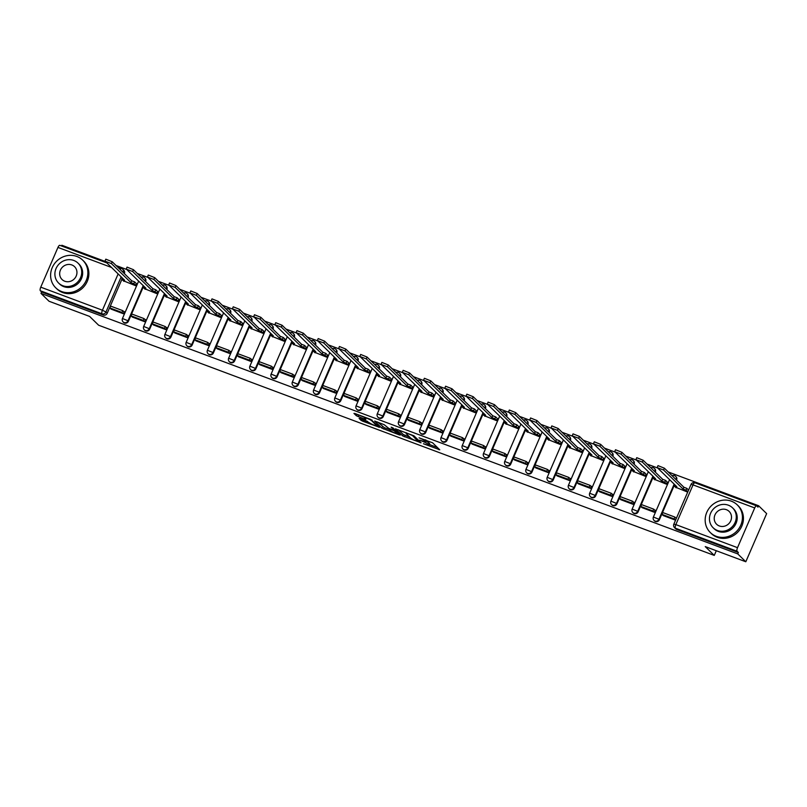 <?xml version="1.0" encoding="UTF-8"?>
<svg xmlns="http://www.w3.org/2000/svg" width="807" height="807" viewBox="0 0 807 807"><rect width="100%" height="100%" fill="white"/><g stroke="black" fill="none" stroke-linecap="round" stroke-linejoin="round"><path stroke-width="1.21" d="M423.393 443.739L439.744 449.781L432.592 442.791L419.055 437.828A4.852 0.676 -156.6 0 1 424.603 440.672L425.198 441.247A4.852 0.676 -156.6 0 1 425.38 441.58A4.852 0.676 -156.6 0 1 422.192 440.894L419.701 440.128L422.747 441.439A4.852 0.676 -156.6 0 1 428.295 444.274L428.89 444.859A4.852 0.676 -156.6 0 1 429.072 445.182A4.852 0.676 -156.6 0 1 425.884 444.496L423.393 443.739M145.603 281.562L145.643 281.461A3.087 2.875 -45.7 0 0 145.078 278.233L144.635 277.8A3.087 2.875 134.3 0 1 145.199 281.028L145.159 281.129M166.837 289.501L166.878 289.4A3.087 2.875 -45.7 0 0 166.323 286.172L165.869 285.739A3.087 2.875 134.3 0 1 166.434 288.967L166.393 289.067M188.071 297.44L188.122 297.349A3.087 2.875 -45.7 0 0 187.557 294.121L187.113 293.677A3.087 2.875 134.3 0 1 187.678 296.905L187.627 297.006M209.316 305.389L209.356 305.288A3.087 2.875 -45.7 0 0 208.791 302.06L208.347 301.626A3.087 2.875 134.3 0 1 208.912 304.854L208.872 304.955M230.55 313.328L230.6 313.227A3.087 2.875 -45.7 0 0 230.035 309.999L229.581 309.565A3.087 2.875 134.3 0 1 230.146 312.793L230.106 312.894M251.794 321.267L251.834 321.166A3.087 2.875 -45.7 0 0 251.27 317.938L250.826 317.504A3.087 2.875 134.3 0 1 251.391 320.732L251.34 320.833M273.028 329.206L273.069 329.105A3.087 2.875 -45.7 0 0 272.504 325.877L272.06 325.443A3.087 2.875 134.3 0 1 272.625 328.671L272.584 328.772M294.262 337.144L294.313 337.044A3.087 2.875 -45.7 0 0 293.748 333.816L293.304 333.382A3.087 2.875 134.3 0 1 293.859 336.61L293.819 336.711M315.507 345.093L315.547 344.993A3.087 2.875 -45.7 0 0 314.982 341.764L314.538 341.321A3.087 2.875 134.3 0 1 315.103 344.549L315.053 344.65M336.741 353.032L336.781 352.931A3.087 2.875 -45.7 0 0 336.216 349.703L335.773 349.27A3.087 2.875 134.3 0 1 336.337 352.498L336.297 352.598M357.975 360.971L358.026 360.87A3.087 2.875 -45.7 0 0 357.461 357.642L357.017 357.208A3.087 2.875 134.3 0 1 357.582 360.436L357.531 360.537M379.219 368.91L379.26 368.809A3.087 2.875 -45.7 0 0 378.695 365.581L378.251 365.147A3.087 2.875 134.3 0 1 378.816 368.375L378.776 368.476M400.454 376.849L400.494 376.748A3.087 2.875 -45.7 0 0 399.929 373.52L399.485 373.086A3.087 2.875 134.3 0 1 400.05 376.314L400.01 376.415M421.688 384.788L421.738 384.687A3.087 2.875 -45.7 0 0 421.173 381.459L420.729 381.025A3.087 2.875 134.3 0 1 421.294 384.253L421.244 384.354M442.932 392.737L442.972 392.636A3.087 2.875 -45.7 0 0 442.407 389.408L441.964 388.964A3.087 2.875 134.3 0 1 442.529 392.192L442.488 392.293M464.166 400.675L464.207 400.575A3.087 2.875 -45.7 0 0 463.652 397.347L463.198 396.913A3.087 2.875 134.3 0 1 463.763 400.141L463.722 400.242M485.4 408.614L485.451 408.513A3.087 2.875 -45.7 0 0 484.886 405.285L484.442 404.852A3.087 2.875 134.3 0 1 485.007 408.08L484.957 408.181M506.645 416.553L506.685 416.452A3.087 2.875 -45.7 0 0 506.12 413.224L505.676 412.791A3.087 2.875 134.3 0 1 506.241 416.019L506.201 416.119M527.879 424.492L527.919 424.391A3.087 2.875 -45.7 0 0 527.364 421.163L526.91 420.729A3.087 2.875 134.3 0 1 527.475 423.957L527.435 424.058M549.123 432.431L549.163 432.33A3.087 2.875 -45.7 0 0 548.599 429.102L548.155 428.668A3.087 2.875 134.3 0 1 548.72 431.896L548.669 431.997M570.357 440.38L570.398 440.279A3.087 2.875 -45.7 0 0 569.833 437.051L569.389 436.607A3.087 2.875 134.3 0 1 569.954 439.835L569.913 439.936M591.592 448.319L591.642 448.218A3.087 2.875 -45.7 0 0 591.077 444.99L590.633 444.556A3.087 2.875 134.3 0 1 591.188 447.784L591.148 447.885M612.836 456.258L612.876 456.157A3.087 2.875 -45.7 0 0 612.311 452.929L611.867 452.495A3.087 2.875 134.3 0 1 612.432 455.723L612.382 455.824M634.07 464.196L634.11 464.096A3.087 2.875 -45.7 0 0 633.545 460.868L633.102 460.434A3.087 2.875 134.3 0 1 633.666 463.662L633.626 463.763M655.304 472.135L655.355 472.034A3.087 2.875 -45.7 0 0 654.79 468.806L654.346 468.373A3.087 2.875 134.3 0 1 654.911 471.601L654.86 471.702M676.548 480.074L676.589 479.973A3.087 2.875 -45.7 0 0 676.024 476.745L675.58 476.312A3.087 2.875 134.3 0 1 676.145 479.54L676.105 479.64M360.033 418.53L359.095 418.419L361.102 420.376L362.837 421.264L379.593 427.367L370.655 419.398L354.888 413.507L353.95 413.396L356.371 415.756L364.855 419.166L365.853 419.378L364.593 418.107A4.055 0.565 -156.6 0 1 364.451 417.834A4.055 0.565 -156.6 0 1 367.74 418.651A4.055 0.565 -156.6 0 1 371.745 420.78L376.445 425.38A4.055 0.565 -156.6 0 1 376.597 425.652A4.055 0.565 -156.6 0 1 373.298 424.825A4.055 0.565 -156.6 0 1 369.303 422.707L360.033 418.53M737.517 547.671L754.706 507.946A3.087 1.049 110.5 0 1 756.603 505.838A3.087 1.049 110.5 0 1 756.734 505.928L757.995 507.149L758.6 505.747L766.65 513.615L745.809 561.763L705.247 546.601L714.266 555.408L98.646 325.231L89.617 316.425L49.045 301.253L40.996 293.385L737.759 553.905L738.365 552.492L737.114 551.272L675.439 528.212A3.087 2.875 134.3 0 1 674.501 527.617L675.752 528.837A3.087 2.875 134.3 0 0 676.7 529.442L675.439 528.212A3.087 1.049 110.5 0 1 675.842 524.611L737.517 547.671A3.087 1.049 110.5 0 0 737.114 551.272M745.809 561.763L737.759 553.905M402.663 435.911L421.103 442.811L413.951 435.82L395.46 428.83L402.663 435.911L403.268 434.509L409.774 437.182M399.384 434.923L381.882 428.144L374.68 421.062L384.152 424.684L388.782 428.406L394.26 430.292L391.143 427.165L393.049 427.942L400.322 435.034L399.384 434.923L399.626 434.358M120.132 269.498A3.087 1.049 -69.5 0 1 121.514 268.388A3.087 1.049 -69.5 0 1 121.645 268.469A3.087 2.875 134.3 0 1 122.583 269.074L123.844 270.295A3.087 2.875 134.3 0 1 124.409 273.523L124.359 273.623M121.887 279.343L107.21 313.257L105.959 312.027A3.087 2.875 134.3 0 1 102.025 313.822L40.35 290.762A3.087 1.049 -69.5 0 1 40.754 287.161L57.953 247.426A3.087 1.049 -69.5 0 1 59.839 245.328A3.087 1.049 -69.5 0 1 59.97 245.409M758.6 505.747L668.236 471.964M657.665 468.01L646.992 464.025M636.43 460.071L625.758 456.076M615.186 452.132L604.524 448.137M593.952 444.183L583.279 440.198M572.718 436.244L562.045 432.259M551.474 428.305L540.811 424.321M530.239 420.366L519.567 416.382M509.005 412.427L498.333 408.433M487.761 404.489L477.098 400.494M466.527 396.54L455.854 392.555M445.293 388.601L434.62 384.616M424.048 380.662L413.386 376.677M402.814 372.723L392.141 368.738M381.57 364.784L370.907 360.79M360.336 356.845L349.663 352.851M339.101 348.896L328.429 344.912M317.857 340.958L307.195 336.973M296.623 333.019L285.95 329.034M275.389 325.08L264.716 321.095M254.144 317.141L243.482 313.146M232.91 309.202L222.238 305.207M211.676 301.253L201.004 297.269M190.432 293.314L179.769 289.33M169.198 285.375L158.525 281.391M147.963 277.437L137.291 273.442M126.719 269.498L116.057 265.503M105.485 261.559L61.836 245.237L61.524 245.953M40.996 293.385L41.601 291.983L40.35 290.762M675.52 487.206L687.635 492.099L688.482 489.97M663.243 515.572L675.479 520.172L676.397 518.074L675.661 517.801M642.009 507.623L654.245 512.233L655.153 510.135L654.427 509.853M654.275 479.267L666.4 484.16L667.238 482.031M620.765 499.684L633.011 504.294L633.919 502.186L633.192 501.914M633.041 471.328L645.156 476.221L646.004 474.082M599.53 491.745L611.767 496.355L612.684 494.247L611.948 493.975M611.807 463.389L623.922 468.282L624.759 466.143M578.296 483.807L590.532 488.417L591.44 486.308L590.714 486.036M590.563 455.451L602.688 460.333L603.525 458.205M557.052 475.868L569.298 480.478L570.206 478.369L569.48 478.097M569.328 447.502L581.443 452.394L582.291 450.266M535.818 467.919L548.054 472.529L548.972 470.431L548.235 470.158M548.084 439.563L560.209 444.455L561.047 442.327M514.584 459.98L526.82 464.59L527.728 462.492L527.001 462.209M526.85 431.624L538.965 436.516L539.812 434.388M493.339 452.041L505.586 456.651L506.493 454.543L505.767 454.27M505.616 423.685L517.731 428.578L518.578 426.439M472.105 444.102L484.341 448.712L485.259 446.604L484.523 446.332M484.371 415.746L496.497 420.639L497.334 418.5M450.871 436.163L463.107 440.773L464.015 438.665L463.289 438.393M463.137 407.807L475.252 412.69L476.1 410.561M429.627 428.224L441.873 432.834L442.781 430.726L442.044 430.454M441.903 399.858L454.018 404.751L454.866 402.622M408.392 420.276L420.629 424.885L421.547 422.787L420.81 422.515M420.659 391.92L432.784 396.812L433.621 394.684M387.148 412.337L399.394 416.947L400.302 414.848L399.576 414.566M399.425 383.981L411.54 388.873L412.387 386.745M365.914 404.398L378.15 409.008L379.068 406.899L378.332 406.627M378.19 376.042L390.306 380.934L391.153 378.796M344.68 396.459L356.916 401.069L357.824 398.961L357.098 398.688M356.946 368.103L369.071 372.995L369.909 370.857M323.436 388.52L335.682 393.13L336.59 391.022L335.863 390.749M335.712 360.164L347.827 365.046L348.674 362.918M302.201 380.581L314.437 385.191L315.355 383.083L314.619 382.811M314.478 352.215L326.593 357.108L327.43 354.979M280.967 372.632L293.203 377.242L294.111 375.144L293.385 374.872M293.234 344.276L305.359 349.169L306.196 347.04M259.723 364.693L271.969 369.303L272.877 367.205L272.151 366.923M271.999 336.337L284.114 341.23L284.962 339.101M238.489 356.755L250.725 361.365L251.643 359.256L250.906 358.984M250.755 328.399L262.88 333.291L263.718 331.152M217.254 348.816L229.491 353.426L230.399 351.317L229.672 351.045M229.521 320.46L241.636 325.352L242.483 323.214M196.01 340.877L208.256 345.487L209.164 343.378L208.438 343.106M208.287 312.521L220.402 317.403L221.249 315.275M174.776 332.938L187.012 337.548L187.93 335.44L187.194 335.167M187.042 304.572L199.168 309.464L200.005 307.336M153.542 324.989L165.778 329.599L166.686 327.501L165.96 327.228M165.808 296.633L177.923 301.525L178.771 299.397M132.298 317.05L144.544 321.66L145.452 319.562L144.715 319.279M144.574 288.694L156.689 293.587L157.536 291.458M111.063 309.111L123.3 313.721L124.217 311.613L123.481 311.341M123.33 280.755L135.455 285.648L136.292 283.509M143.121 287.282L128.454 321.196L128.01 320.762A3.087 2.875 134.3 0 1 123.128 321.953L123.572 322.386A3.087 2.875 -45.7 0 0 128.454 321.196M164.366 295.221L149.688 329.135L149.245 328.701A3.087 2.875 134.3 0 1 144.362 329.892L144.806 330.325A3.087 2.875 -45.7 0 0 149.688 329.135M185.6 303.16L170.923 337.074L170.479 336.64A3.087 2.875 134.3 0 1 165.596 337.83L166.05 338.264A3.087 2.875 -45.7 0 0 170.923 337.074M206.834 311.109L192.167 345.013L191.723 344.579A3.087 2.875 134.3 0 1 186.841 345.769L187.285 346.203A3.087 2.875 -45.7 0 0 192.167 345.013M228.078 319.047L213.401 352.952L212.957 352.518A3.087 2.875 134.3 0 1 208.075 353.718L208.519 354.152A3.087 2.875 -45.7 0 0 213.401 352.952M249.313 326.986L234.635 360.9L234.191 360.457A3.087 2.875 134.3 0 1 229.309 361.657L229.763 362.091A3.087 2.875 -45.7 0 0 234.635 360.9M270.557 334.925L255.88 368.839L255.436 368.406A3.087 2.875 134.3 0 1 250.553 369.596L250.997 370.03A3.087 2.875 -45.7 0 0 255.88 368.839M291.791 342.864L277.114 376.778L276.67 376.344A3.087 2.875 134.3 0 1 271.788 377.535L272.231 377.969A3.087 2.875 -45.7 0 0 277.114 376.778M313.025 350.803L298.358 384.717L297.904 384.283A3.087 2.875 134.3 0 1 293.032 385.474L293.476 385.907A3.087 2.875 -45.7 0 0 298.358 384.717M334.269 358.752L319.592 392.656L319.148 392.222A3.087 2.875 134.3 0 1 314.266 393.413L314.71 393.846A3.087 2.875 -45.7 0 0 319.592 392.656M355.504 366.691L340.826 400.595L340.383 400.161A3.087 2.875 134.3 0 1 335.5 401.361L335.944 401.795A3.087 2.875 -45.7 0 0 340.826 400.595M376.738 374.63L362.071 408.544L361.627 408.11A3.087 2.875 134.3 0 1 356.744 409.3L357.188 409.734A3.087 2.875 -45.7 0 0 362.071 408.544M397.982 382.568L383.305 416.483L382.861 416.049A3.087 2.875 134.3 0 1 377.979 417.239L378.422 417.673A3.087 2.875 -45.7 0 0 383.305 416.483M419.216 390.507L404.539 424.421L404.095 423.988A3.087 2.875 134.3 0 1 399.213 425.178L399.657 425.612A3.087 2.875 -45.7 0 0 404.539 424.421M440.451 398.446L425.783 432.36L425.339 431.927A3.087 2.875 134.3 0 1 420.457 433.117L420.901 433.551A3.087 2.875 -45.7 0 0 425.783 432.36M461.695 406.395L447.017 440.299L446.574 439.865A3.087 2.875 134.3 0 1 441.691 441.056L442.135 441.49A3.087 2.875 -45.7 0 0 447.017 440.299M482.929 414.334L468.252 448.238L467.808 447.804A3.087 2.875 134.3 0 1 462.925 449.005L463.369 449.438A3.087 2.875 -45.7 0 0 468.252 448.238M504.163 422.273L489.496 456.187L489.052 455.753A3.087 2.875 134.3 0 1 484.17 456.944L484.614 457.377A3.087 2.875 -45.7 0 0 489.496 456.187M525.407 430.212L510.73 464.126L510.286 463.692A3.087 2.875 134.3 0 1 505.404 464.882L505.848 465.316A3.087 2.875 -45.7 0 0 510.73 464.126M546.642 438.151L531.964 472.065L531.52 471.631A3.087 2.875 134.3 0 1 526.638 472.821L527.092 473.255A3.087 2.875 -45.7 0 0 531.964 472.065M567.886 446.089L553.209 480.004L552.765 479.57A3.087 2.875 134.3 0 1 547.882 480.76L548.326 481.194A3.087 2.875 -45.7 0 0 553.209 480.004M589.12 454.038L574.443 487.942L573.999 487.509A3.087 2.875 134.3 0 1 569.117 488.699L569.56 489.133A3.087 2.875 -45.7 0 0 574.443 487.942M610.354 461.977L595.687 495.881L595.233 495.448A3.087 2.875 134.3 0 1 590.361 496.648L590.805 497.082A3.087 2.875 -45.7 0 0 595.687 495.881M631.599 469.916L616.921 503.83L616.477 503.397A3.087 2.875 134.3 0 1 611.595 504.587L612.039 505.021A3.087 2.875 -45.7 0 0 616.921 503.83M652.833 477.855L638.155 511.769L637.712 511.335A3.087 2.875 134.3 0 1 632.829 512.526L633.273 512.959A3.087 2.875 -45.7 0 0 638.155 511.769M674.067 485.794L659.4 519.708L658.946 519.274A3.087 2.875 134.3 0 1 654.073 520.465L654.517 520.898A3.087 2.875 -45.7 0 0 659.4 519.708M714.266 555.408L716.293 550.727M41.601 291.983L103.276 315.043A3.087 2.875 -45.7 0 0 107.21 313.257M738.365 552.492L676.7 529.442M429.072 445.182L429.677 443.779A4.852 0.676 -156.6 0 0 429.495 443.457L428.89 444.859M425.632 440.985A4.852 0.676 -156.6 0 1 428.9 442.872L429.495 443.457M425.38 441.58L425.985 440.178A4.852 0.676 -156.6 0 0 425.985 440.077M429.364 444.506L437.434 447.522M398.426 429.778L403.268 434.509M418.137 441.6L412.518 435.548L409.371 434.206A4.852 0.676 -156.6 0 0 406.183 433.52A4.852 0.676 -156.6 0 0 406.365 433.853L410.652 438.04A4.852 0.676 -156.6 0 0 416.2 440.874L418.137 441.6M388.994 429.415L384.223 427.629L383.618 429.031M377.646 422.011L384.223 427.629M390.063 430.454A4.055 0.565 -156.6 0 0 394.058 432.582A4.055 0.565 -156.6 0 0 397.357 433.399A4.055 0.565 -156.6 0 0 397.205 433.127L393.816 430.615L388.349 428.729L390.063 430.454M356.865 414.243L364.613 417.451M362.484 419.438L367.74 421.466M657.211 467.445L657.998 465.619L664.383 468.201L663.596 470.027L657.332 467.687L676.841 486.732L673.916 485.643L676.115 487.791M674.45 484.402L673.916 485.643M664.383 468.201L683.892 487.257L686.818 488.346L686.031 490.172L687.746 491.846M688.532 490.02L686.818 488.346M676.266 518.376L674.955 517.105L662.84 512.576L662.043 514.392L674.158 518.931L675.419 520.152M662.043 514.392L663.304 515.623M674.955 517.105L674.158 518.931M663.596 470.027L683.105 489.082L686.031 490.172M683.105 489.082L683.892 487.257M635.966 459.506L636.753 457.68L643.149 460.262L642.362 462.088L636.098 459.748L655.597 478.793L652.671 477.704L654.87 479.852M653.216 476.463L652.671 477.704M643.149 460.262L662.658 479.308L665.583 480.407L664.786 482.233L666.501 483.907M667.298 482.082L665.583 480.407M655.022 510.438L653.71 509.156L641.595 504.627L640.808 506.453L652.924 510.982L654.174 512.213M640.808 506.453L642.059 507.684M653.71 509.156L652.924 510.982M642.362 462.088L661.861 481.133L664.786 482.233M661.861 481.133L662.658 479.308M614.732 451.567L615.519 449.741L621.915 452.323L621.118 454.149L614.863 451.809L634.363 470.854L631.437 469.765L633.636 471.913M631.972 468.524L631.437 469.765M621.915 452.323L641.414 471.369L644.339 472.468L643.552 474.294L645.267 475.969M646.054 474.143L644.339 472.468M633.788 502.499L632.476 501.218L620.361 496.688L619.574 498.514L631.689 503.043L632.94 504.274M619.574 498.514L620.825 499.745M632.476 501.218L631.689 503.043M621.118 454.149L640.627 473.195L643.552 474.294M640.627 473.195L641.414 471.369M593.488 443.628L594.285 441.802L600.67 444.385L599.883 446.21L593.619 443.86L613.128 462.915L610.203 461.816L612.402 463.975M610.738 460.585L610.203 461.816M600.67 444.385L620.179 463.43L623.105 464.529L622.318 466.355L624.033 468.03M624.82 466.204L623.105 464.529M612.543 494.56L611.242 493.279L599.117 488.749L598.33 490.575L610.445 495.105L611.706 496.325M598.33 490.575L599.591 491.796M611.242 493.279L610.445 495.105M599.883 446.21L619.393 465.256L622.318 466.355M619.393 465.256L620.179 463.43M572.254 435.679L573.041 433.863L579.436 436.436L578.649 438.262L572.385 435.921L591.884 454.977L588.959 453.877L591.158 456.026M589.493 452.636L588.959 453.877M579.436 436.436L598.935 455.491L601.871 456.58L601.074 458.406L602.789 460.081M603.586 458.255L601.871 456.58M591.309 486.621L589.998 485.34L577.883 480.811L577.096 482.636L589.211 487.166L590.462 488.386M577.096 482.636L578.347 483.857M589.998 485.34L589.211 487.166M578.649 438.262L598.148 457.317L601.074 458.406M598.148 457.317L598.935 455.491M551.02 427.74L551.806 425.914L558.202 428.497L557.405 430.323L551.151 427.982L570.65 447.038L567.724 445.938L569.924 448.087M568.259 444.697L567.724 445.938M558.202 428.497L577.701 447.552L580.626 448.642L579.84 450.467L581.554 452.142M582.341 450.316L580.626 448.642M570.075 478.682L568.764 477.401L556.648 472.872L555.852 474.698L567.977 479.227L569.228 480.447M555.852 474.698L557.112 475.918M568.764 477.401L567.977 479.227M557.405 430.323L576.914 449.378L579.84 450.467M576.914 449.378L577.701 447.552M731.394 501.187A19.307 17.966 -45.7 0 0 708.576 509.086A19.307 17.966 -45.7 0 0 710.311 532.549A19.307 17.966 -45.7 0 0 716.202 536.282A19.307 17.966 -45.7 0 0 739.02 528.373A19.307 17.966 -45.7 0 0 737.295 504.92A19.307 17.966 -45.7 0 0 731.394 501.187M710.311 532.549L711.32 533.538A19.307 17.966 -45.7 0 0 717.221 537.27A19.307 17.966 -45.7 0 0 740.039 529.362A19.307 17.966 -45.7 0 0 738.304 505.908L737.295 504.92M732.585 507.875L733.513 508.783A13.901 12.932 134.3 0 1 734.763 525.67A13.901 12.932 134.3 0 1 718.331 531.369A13.901 12.932 134.3 0 1 714.084 528.676L713.156 527.768A13.901 12.932 -45.7 0 0 717.403 530.461A13.901 12.932 -45.7 0 0 733.825 524.762A13.901 12.932 -45.7 0 0 732.585 507.875A13.901 12.932 -45.7 0 0 728.338 505.192A13.901 12.932 -45.7 0 0 711.905 510.881A13.901 12.932 -45.7 0 0 713.156 527.768M719.35 525.962A8.958 8.332 -45.7 0 0 729.932 522.3A8.958 8.332 -45.7 0 0 729.125 511.416A8.958 8.332 -45.7 0 0 726.391 509.681A8.958 8.332 -45.7 0 0 715.809 513.353A8.958 8.332 -45.7 0 0 716.606 524.237A8.958 8.332 -45.7 0 0 719.35 525.962M76.836 256.455A19.307 17.966 -45.7 0 0 54.019 264.363A19.307 17.966 -45.7 0 0 55.744 287.817A19.307 17.966 -45.7 0 0 61.645 291.549A19.307 17.966 -45.7 0 0 84.463 283.64A19.307 17.966 -45.7 0 0 82.728 260.187A19.307 17.966 -45.7 0 0 76.836 256.455M55.744 287.817L56.762 288.805A19.307 17.966 -45.7 0 0 62.653 292.538A19.307 17.966 -45.7 0 0 85.471 284.629A19.307 17.966 -45.7 0 0 83.746 261.175L82.728 260.187M78.027 263.143L78.955 264.05A13.901 12.932 134.3 0 1 80.206 280.947A13.901 12.932 134.3 0 1 63.773 286.636A13.901 12.932 134.3 0 1 59.526 283.943L58.598 283.035A13.901 12.932 -45.7 0 0 62.845 285.728A13.901 12.932 -45.7 0 0 79.268 280.029A13.901 12.932 -45.7 0 0 78.027 263.143A13.901 12.932 -45.7 0 0 73.78 260.459A13.901 12.932 -45.7 0 0 57.347 266.149A13.901 12.932 -45.7 0 0 58.598 283.035M64.782 281.229A8.958 8.332 -45.7 0 0 75.374 277.568A8.958 8.332 -45.7 0 0 74.567 266.683A8.958 8.332 -45.7 0 0 71.833 264.948A8.958 8.332 -45.7 0 0 61.241 268.62A8.958 8.332 -45.7 0 0 62.048 279.504A8.958 8.332 -45.7 0 0 64.782 281.229M529.775 419.801L530.572 417.976L536.958 420.558L536.171 422.384L529.906 420.043L549.416 439.089L546.49 437.999L548.689 440.148M547.025 436.758L546.49 437.999M536.958 420.558L556.467 439.613L559.392 440.703L558.605 442.529L560.32 444.203M561.107 442.377L559.392 440.703M548.831 470.733L547.529 469.462L535.404 464.923L534.617 466.749L546.732 471.288L547.993 472.509M534.617 466.749L535.868 467.979M547.529 469.462L546.732 471.288M536.171 422.384L555.67 441.439L558.605 442.529M555.67 441.439L556.467 439.613M508.541 411.863L509.328 410.037L515.723 412.619L514.937 414.445L508.672 412.105L528.171 431.15L525.246 430.06L527.445 432.209M525.781 428.82L525.246 430.06M515.723 412.619L535.223 431.664L538.158 432.764L537.361 434.59L539.076 436.264M539.873 434.438L538.158 432.764M527.596 462.794L526.285 461.513L514.17 456.984L513.383 458.81L525.498 463.339L526.749 464.57M513.383 458.81L514.634 460.04M526.285 461.513L525.498 463.339M514.937 414.445L534.436 433.49L537.361 434.59M534.436 433.49L535.223 431.664M487.307 403.924L488.094 402.098L494.489 404.68L493.692 406.506L487.428 404.166L506.937 423.211L504.012 422.122L506.211 424.27M504.546 420.881L504.012 422.122M494.489 404.68L513.988 423.725L516.914 424.825L516.127 426.651L517.842 428.325M518.629 426.5L516.914 424.825M506.362 454.855L505.051 453.574L492.936 449.045L492.139 450.871L504.264 455.4L505.515 456.631M492.139 450.871L493.4 452.102M505.051 453.574L504.264 455.4M493.692 406.506L513.202 425.551L516.127 426.651M513.202 425.551L513.988 423.725M466.063 395.985L466.86 394.159L473.245 396.741L472.458 398.567L466.194 396.217L485.703 415.272L482.768 414.173L484.977 416.331M483.312 412.942L482.768 414.173M473.245 396.741L492.754 415.787L495.68 416.886L494.893 418.712L496.608 420.386M497.394 418.561L495.68 416.886M485.118 446.917L483.807 445.635L471.692 441.106L470.905 442.932L483.02 447.461L484.281 448.682M470.905 442.932L472.156 444.153M483.807 445.635L483.02 447.461M472.458 398.567L491.957 417.612L494.893 418.712M491.957 417.612L492.754 415.787M444.828 388.036L445.615 386.22L452.011 388.792L451.224 390.618L444.96 388.278L464.459 407.333L461.533 406.234L463.732 408.382M462.068 404.993L461.533 406.234M452.011 388.792L471.51 407.848L474.445 408.937L473.648 410.763L475.363 412.438M476.15 410.612L474.445 408.937M463.884 438.978L462.572 437.697L450.457 433.167L449.67 434.993L461.786 439.522L463.036 440.743M449.67 434.993L450.921 436.214M462.572 437.697L461.786 439.522M451.224 390.618L470.723 409.674L473.648 410.763M470.723 409.674L471.51 407.848M423.594 380.097L424.381 378.271L430.777 380.854L429.98 382.679L423.715 380.339L443.225 399.394L440.299 398.295L442.498 400.443M440.834 397.054L440.299 398.295M430.777 380.854L450.276 399.909L453.201 400.998L452.414 402.824L454.129 404.499M454.916 402.673L453.201 400.998M442.65 431.039L441.338 429.758L429.223 425.228L428.426 427.054L440.541 431.584L441.802 432.804M428.426 427.054L429.687 428.275M441.338 429.758L440.541 431.584M429.98 382.679L449.489 401.735L452.414 402.824M449.489 401.735L450.276 399.909M402.35 372.158L403.147 370.332L409.532 372.915L408.745 374.741L402.481 372.4L421.99 391.445L419.055 390.356L421.254 392.505M419.6 389.115L419.055 390.356M409.532 372.915L429.042 391.97L431.967 393.059L431.18 394.885L432.885 396.56M433.682 394.734L431.967 393.059M421.405 423.09L420.094 421.819L407.979 417.28L407.192 419.105L419.307 423.645L420.558 424.865M407.192 419.105L408.443 420.336M420.094 421.819L419.307 423.645M408.745 374.741L428.245 393.796L431.18 394.885M428.245 393.796L429.042 391.97M381.116 364.219L381.903 362.393L388.298 364.976L387.511 366.802L381.247 364.461L400.746 383.507L397.821 382.417L400.02 384.566M398.355 381.176L397.821 382.417M388.298 364.976L407.797 384.021L410.723 385.121L409.936 386.946L411.651 388.621M412.438 386.795L410.723 385.121M400.171 415.151L398.86 413.87L386.745 409.341L385.958 411.167L398.073 415.696L399.324 416.926M385.958 411.167L387.209 412.397M398.86 413.87L398.073 415.696M387.511 366.802L407.01 385.847L409.936 386.946M407.01 385.847L407.797 384.021M359.882 356.28L360.668 354.455L367.054 357.037L366.267 358.863L360.003 356.523L379.512 375.568L376.587 374.478L378.786 376.627M377.121 373.238L376.587 374.478M367.054 357.037L386.563 376.082L389.488 377.182L388.702 379.008L390.417 380.682M391.203 378.856L389.488 377.182M378.937 407.212L377.626 405.931L365.51 401.402L364.714 403.228L376.829 407.757L378.09 408.988M364.714 403.228L365.975 404.458M377.626 405.931L376.829 407.757M366.267 358.863L385.776 377.908L388.702 379.008M385.776 377.908L386.563 376.082M338.637 348.342L339.424 346.516L345.82 349.098L345.033 350.924L338.769 348.574L358.268 367.629L355.342 366.529L357.541 368.678M355.887 365.299L355.342 366.529M345.82 349.098L365.329 368.143L368.254 369.243L367.457 371.069L369.172 372.743M369.969 370.917L368.254 369.243M357.693 399.273L356.381 397.992L344.266 393.463L343.479 395.289L355.594 399.818L356.845 401.039M343.479 395.289L344.73 396.509M356.381 397.992L355.594 399.818M345.033 350.924L364.532 369.969L367.457 371.069M364.532 369.969L365.329 368.143M317.403 340.393L318.19 338.577L324.585 341.149L323.789 342.975L317.534 340.635L337.033 359.69L334.108 358.59L336.307 360.739M334.643 357.35L334.108 358.59M324.585 341.149L344.085 360.204L347.01 361.294L346.223 363.12L347.938 364.794M348.725 362.968L347.01 361.294M336.458 391.334L335.147 390.053L323.032 385.524L322.245 387.35L334.36 391.879L335.611 393.1M322.245 387.35L323.496 388.57M335.147 390.053L334.36 391.879M323.789 342.975L343.298 362.03L346.223 363.12M343.298 362.03L344.085 360.204M296.159 332.454L296.956 330.628L303.341 333.21L302.554 335.036L296.29 332.696L315.799 351.751L312.874 350.652L315.073 352.8M313.409 349.411L312.874 350.652M303.341 333.21L322.85 352.266L325.776 353.355L324.989 355.181L326.704 356.855M327.491 355.03L325.776 353.355M315.214 383.396L313.913 382.115L301.788 377.585L301.001 379.411L313.116 383.94L314.377 385.161M301.001 379.411L302.262 380.632M313.913 382.115L313.116 383.94M302.554 335.036L322.064 354.091L324.989 355.181M322.064 354.091L322.85 352.266M274.925 324.515L275.712 322.689L282.107 325.271L281.32 327.097L275.056 324.757L294.555 343.802L291.63 342.713L293.829 344.861M292.164 341.472L291.63 342.713M282.107 325.271L301.616 344.327L304.542 345.416L303.745 347.242L305.46 348.917M306.257 347.091L304.542 345.416M293.98 375.447L292.669 374.176L280.554 369.636L279.767 371.462L291.882 375.991L293.133 377.222M279.767 371.462L281.018 372.693M292.669 374.176L291.882 375.991M281.32 327.097L300.819 346.153L303.745 347.242M300.819 346.153L301.616 344.327M253.691 316.576L254.477 314.75L260.873 317.333L260.076 319.158L253.822 316.818L273.321 335.863L270.395 334.774L272.595 336.923M270.93 333.533L270.395 334.774M260.873 317.333L280.372 336.378L283.297 337.477L282.511 339.303L284.225 340.978M285.012 339.152L283.297 337.477M272.746 367.508L271.434 366.227L259.319 361.697L258.522 363.523L270.648 368.053L271.898 369.283M258.522 363.523L259.783 364.754M271.434 366.227L270.648 368.053M260.076 319.158L279.585 338.204L282.511 339.303M279.585 338.204L280.372 336.378M232.446 308.637L233.243 306.811L239.629 309.394L238.842 311.22L232.577 308.879L252.087 327.924L249.161 326.835L251.36 328.984M249.696 325.594L249.161 326.835M239.629 309.394L259.138 328.439L262.063 329.538L261.276 331.364L262.991 333.039M263.778 331.213L262.063 329.538M251.502 359.569L250.2 358.288L238.075 353.759L237.288 355.584L249.403 360.114L250.664 361.344M237.288 355.584L238.539 356.815M250.2 358.288L249.403 360.114M238.842 311.22L258.351 330.265L261.276 331.364M258.351 330.265L259.138 328.439M211.212 300.698L211.999 298.872L218.394 301.455L217.608 303.281L211.343 300.93L230.842 319.986L227.917 318.886L230.116 321.035M228.452 317.655L227.917 318.886M218.394 301.455L237.894 320.5L240.829 321.6L240.032 323.425L241.747 325.1M242.544 323.274L240.829 321.6M230.267 351.63L228.956 350.349L216.841 345.82L216.054 347.646L228.169 352.175L229.42 353.395M216.054 347.646L217.305 348.866M228.956 350.349L228.169 352.175M217.608 303.281L237.107 322.326L240.032 323.425M237.107 322.326L237.894 320.5M189.978 292.749L190.765 290.934L197.16 293.506L196.363 295.332L190.099 292.991L209.608 312.047L206.683 310.947L208.882 313.096M207.217 309.706L206.683 310.947M197.16 293.506L216.659 312.561L219.585 313.651L218.798 315.476L220.513 317.151M221.3 315.325L219.585 313.651M209.033 343.691L207.722 342.41L195.607 337.881L194.81 339.707L206.935 344.236L208.186 345.457M194.81 339.707L196.071 340.927M207.722 342.41L206.935 344.236M196.363 295.332L215.873 314.387L218.798 315.476M215.873 314.387L216.659 312.561M168.734 284.81L169.531 282.985L175.916 285.567L175.129 287.393L168.865 285.053L188.374 304.108L185.439 303.008L187.648 305.157M185.983 301.768L185.439 303.008M175.916 285.567L195.425 304.622L198.351 305.712L197.564 307.538L199.279 309.212M200.065 307.386L198.351 305.712M187.789 335.752L186.478 334.471L174.362 329.942L173.576 331.768L185.691 336.297L186.952 337.518M173.576 331.768L174.826 332.988M186.478 334.471L185.691 336.297M175.129 287.393L194.628 306.448L197.564 307.538M194.628 306.448L195.425 304.622M147.499 276.872L148.286 275.046L154.682 277.628L153.895 279.454L147.631 277.114L167.13 296.159L164.204 295.069L166.403 297.218M164.739 293.829L164.204 295.069M154.682 277.628L174.181 296.683L177.116 297.773L176.319 299.599L178.034 301.273M178.831 299.447L177.116 297.773M166.555 327.803L165.243 326.532L153.128 321.993L152.341 323.819L164.457 328.348L165.707 329.579M152.341 323.819L153.592 325.05M165.243 326.532L164.457 328.348M153.895 279.454L173.394 298.509L176.319 299.599M173.394 298.509L174.181 296.683M126.265 268.933L127.052 267.107L133.448 269.689L132.651 271.515L126.386 269.175L145.896 288.22L142.97 287.131L145.169 289.279M143.505 285.89L142.97 287.131M133.448 269.689L152.947 288.735L155.872 289.834L155.085 291.66L156.8 293.334M157.587 291.509L155.872 289.834M145.321 319.865L144.009 318.583L131.894 314.054L131.097 315.88L143.212 320.409L144.473 321.64M131.097 315.88L132.358 317.111M144.009 318.583L143.212 320.409M132.651 271.515L152.16 290.56L155.085 291.66M152.16 290.56L152.947 288.735M105.021 260.994L105.818 259.168L112.203 261.75L111.416 263.576L105.152 261.236L124.661 280.281L121.726 279.192L123.925 281.34M122.271 277.951L121.726 279.192M112.203 261.75L131.712 280.796L134.638 281.895L133.851 283.721L135.556 285.396M136.353 283.57L134.638 281.895M124.076 311.926L122.765 310.645L110.65 306.115L109.863 307.941L121.978 312.47L123.229 313.701M109.863 307.941L111.114 309.172M122.765 310.645L121.978 312.47M111.416 263.576L130.916 282.621L133.851 283.721M130.916 282.621L131.712 280.796M143.686 277.204A3.087 2.875 134.3 0 1 144.635 277.8A3.087 3.087 0 0 0 141.154 277.215M145.643 281.461L144.635 280.614M164.931 285.143A3.087 2.875 134.3 0 1 165.869 285.739A3.087 3.087 0 0 0 162.389 285.164M166.878 289.4L165.869 288.553M186.165 293.082A3.087 2.875 134.3 0 1 187.113 293.677A3.087 3.087 0 0 0 183.633 293.102M188.122 297.349L187.103 296.502M207.409 301.021A3.087 2.875 134.3 0 1 208.347 301.626A3.087 3.087 0 0 0 204.867 301.041M209.356 305.288L208.347 304.441M228.643 308.97A3.087 2.875 134.3 0 1 229.581 309.565A3.087 3.087 0 0 0 226.101 308.98M230.6 313.227L229.581 312.38M249.877 316.909A3.087 2.875 134.3 0 1 250.826 317.504A3.087 3.087 0 0 0 247.345 316.919M251.834 321.166L250.816 320.318M271.122 324.848A3.087 2.875 134.3 0 1 272.06 325.443A3.087 3.087 0 0 0 268.58 324.858M273.069 329.105L272.06 328.257M292.356 332.787A3.087 2.875 134.3 0 1 293.304 333.382A3.087 3.087 0 0 0 289.814 332.807M294.313 337.044L293.294 336.196M313.59 340.725A3.087 2.875 134.3 0 1 314.538 341.321A3.087 3.087 0 0 0 311.058 340.746M315.547 344.993L314.538 344.145M334.834 348.664A3.087 2.875 134.3 0 1 335.773 349.27A3.087 3.087 0 0 0 332.292 348.685M336.781 352.931L335.773 352.084M356.069 356.613A3.087 2.875 134.3 0 1 357.017 357.208A3.087 3.087 0 0 0 353.527 356.623M358.026 360.87L357.007 360.023M377.303 364.552A3.087 2.875 134.3 0 1 378.251 365.147A3.087 3.087 0 0 0 374.771 364.562M379.26 368.809L378.251 367.962M398.547 372.491A3.087 2.875 134.3 0 1 399.485 373.086A3.087 3.087 0 0 0 396.005 372.501M400.494 376.748L399.485 375.901M419.781 380.43A3.087 2.875 134.3 0 1 420.729 381.025A3.087 3.087 0 0 0 417.239 380.45M421.738 384.687L420.719 383.839M441.015 388.369A3.087 2.875 134.3 0 1 441.964 388.964A3.087 3.087 0 0 0 438.483 388.389M442.972 392.636L441.964 391.788M462.26 396.308A3.087 2.875 134.3 0 1 463.198 396.913A3.087 3.087 0 0 0 459.718 396.328M464.207 400.575L463.198 399.727M483.494 404.257A3.087 2.875 134.3 0 1 484.442 404.852A3.087 3.087 0 0 0 480.962 404.267M485.451 408.513L484.432 407.666M504.738 412.195A3.087 2.875 134.3 0 1 505.676 412.791A3.087 3.087 0 0 0 502.196 412.206M506.685 416.452L505.676 415.605M525.972 420.134A3.087 2.875 134.3 0 1 526.91 420.729A3.087 3.087 0 0 0 523.43 420.144M527.919 424.391L526.91 423.544M547.207 428.073A3.087 2.875 134.3 0 1 548.155 428.668A3.087 3.087 0 0 0 544.675 428.093M549.163 432.33L548.145 431.493M568.451 436.012A3.087 2.875 134.3 0 1 569.389 436.607A3.087 3.087 0 0 0 565.909 436.032M570.398 440.279L569.389 439.432M589.685 443.951A3.087 2.875 134.3 0 1 590.633 444.556A3.087 3.087 0 0 0 587.143 443.971M591.642 448.218L590.623 447.371M610.919 451.9A3.087 2.875 134.3 0 1 611.867 452.495A3.087 3.087 0 0 0 608.387 451.91M612.876 456.157L611.867 455.309M632.163 459.839A3.087 2.875 134.3 0 1 633.102 460.434A3.087 3.087 0 0 0 629.621 459.849M634.11 464.096L633.102 463.248M653.398 467.778A3.087 2.875 134.3 0 1 654.346 468.373A3.087 3.087 0 0 0 650.856 467.788M655.355 472.034L654.336 471.187M674.632 475.716A3.087 2.875 134.3 0 1 675.58 476.312A3.087 3.087 0 0 0 672.1 475.737M676.589 479.973L675.58 479.136M124.409 273.523L123.108 272.403M121.171 276.882L105.959 312.027L102.428 310.221L118.135 273.916M111.537 267.47L57.953 247.426M40.754 287.161L102.428 310.221A3.087 1.049 110.5 0 0 102.025 313.822L103.276 315.043M754.706 507.946L693.042 484.886L675.842 524.611L673.825 524.177A3.087 3.087 0 0 0 674.501 527.617M143.222 285.607L128.01 320.762L122.452 318.513A3.087 3.087 0 0 0 123.128 321.953M164.457 293.546L149.245 328.701L143.686 326.452A3.087 3.087 0 0 0 144.362 329.892M185.691 301.485L170.479 336.64L164.921 334.391A3.087 3.087 0 0 0 165.596 337.83M206.935 309.434L191.723 344.579L186.165 342.339A3.087 3.087 0 0 0 186.841 345.769M228.169 317.373L212.957 352.518L207.399 350.278A3.087 3.087 0 0 0 208.075 353.718M249.403 325.312L234.191 360.457L228.633 358.217A3.087 3.087 0 0 0 229.309 361.657M270.648 333.251L255.436 368.406L249.877 366.156A3.087 3.087 0 0 0 250.553 369.596M291.882 341.19L276.67 376.344L271.112 374.095A3.087 3.087 0 0 0 271.788 377.535M313.116 349.128L297.904 384.283L292.346 382.034A3.087 3.087 0 0 0 293.032 385.474M334.36 357.077L319.148 392.222L313.59 389.983A3.087 3.087 0 0 0 314.266 393.413M355.594 365.016L340.383 400.161L334.824 397.922A3.087 3.087 0 0 0 335.5 401.361M376.829 372.955L361.627 408.11L356.069 405.86A3.087 3.087 0 0 0 356.744 409.3M398.073 380.894L382.861 416.049L377.303 413.799A3.087 3.087 0 0 0 377.979 417.239M419.307 388.833L404.095 423.988L398.537 421.738A3.087 3.087 0 0 0 399.213 425.178M440.551 396.772L425.339 431.927L419.781 429.677A3.087 3.087 0 0 0 420.457 433.117M461.786 404.721L446.574 439.865L441.015 437.626A3.087 3.087 0 0 0 441.691 441.056M483.02 412.659L467.808 447.804L462.25 445.565A3.087 3.087 0 0 0 462.925 449.005M504.264 420.598L489.052 455.753L483.494 453.504A3.087 3.087 0 0 0 484.17 456.944M525.498 428.537L510.286 463.692L504.728 461.443A3.087 3.087 0 0 0 505.404 464.882M546.732 436.476L531.52 471.631L525.962 469.381A3.087 3.087 0 0 0 526.638 472.821M567.977 444.415L552.765 479.57L547.207 477.32A3.087 3.087 0 0 0 547.882 480.76M589.211 452.364L573.999 487.509L568.441 485.269A3.087 3.087 0 0 0 569.117 488.699M610.445 460.303L595.233 495.448L589.675 493.208A3.087 3.087 0 0 0 590.361 496.648M631.689 468.242L616.477 503.397L610.919 501.147A3.087 3.087 0 0 0 611.595 504.587M652.924 476.18L637.712 511.335L632.153 509.086A3.087 3.087 0 0 0 632.829 512.526M674.158 484.119L658.946 519.274L653.398 517.025A3.087 3.087 0 0 0 654.073 520.465M117.439 266.865L121.514 268.388A3.087 3.087 0 0 1 122.583 269.074A3.087 2.875 134.3 0 1 123.148 272.302L122.583 271.888M756.603 505.838L694.928 482.778A3.087 3.087 0 0 0 691.014 484.452L693.042 484.886A3.087 1.049 -69.5 0 1 694.928 482.778A3.087 1.049 -69.5 0 1 695.069 482.868M428.9 442.872L428.295 444.274M425.743 439.997L425.198 441.247M425.017 439.724L424.603 440.672M439.048 449.096L438.806 449.66M420.407 442.125L420.165 442.7M405.003 435.397L404.398 436.799M419.136 440.884L418.793 441.681M382.488 426.742L381.882 428.144M394.542 429.395L394.199 430.192M397.548 432.33L397.205 433.127M395.894 430.716L395.551 431.503M376.788 424.583L376.445 425.38M372.057 420.054L371.745 420.78M365.097 418.601L364.855 419.166M358.712 415.242L358.106 416.644M356.987 414.354L356.371 415.756M378.846 426.59L378.604 427.155M363.443 419.862L362.837 421.264M361.637 419.126L361.102 420.376M653.398 517.025L669.568 479.64M632.153 509.086L648.334 471.702M610.919 501.147L627.1 463.763M589.675 493.208L605.855 455.814M568.441 485.269L584.621 447.875M547.207 477.32L563.387 439.936M525.962 469.381L542.143 431.997M504.728 461.443L520.908 424.058M483.494 453.504L499.674 416.109M462.25 445.565L478.43 408.171M441.015 437.626L457.196 400.232M419.781 429.677L435.962 392.293M398.537 421.738L414.717 384.354M377.303 413.799L393.483 376.415M356.069 405.86L372.239 368.466M334.824 397.922L351.005 360.527M313.59 389.983L329.77 352.588M292.346 382.034L308.526 344.65M271.112 374.095L287.292 336.711M249.877 366.156L266.058 328.772M228.633 358.217L244.814 320.823M207.399 350.278L223.579 312.884M186.165 342.339L202.345 304.945M164.921 334.391L181.101 297.006M143.686 326.452L159.867 289.067M122.452 318.513L138.633 281.129M106.877 262.911L59.839 245.328M691.014 484.452L673.825 524.177M419.186 440.935L418.833 441.752M406.496 432.794L406.183 433.52M394.613 429.465L394.26 430.292M397.74 432.512L397.357 433.399M376.98 424.764L376.597 425.652M364.724 417.179L364.451 417.834"/></g></svg>
